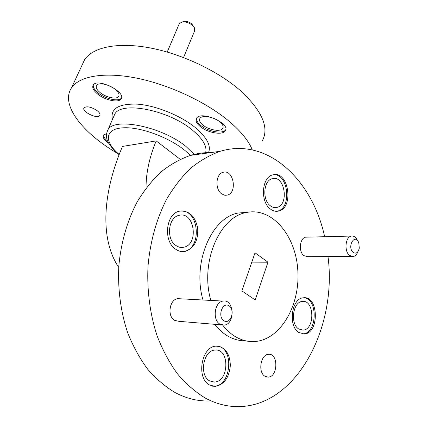 <?xml version="1.0" encoding="UTF-8"?>
<svg xmlns="http://www.w3.org/2000/svg" width="428" height="428" viewBox="0 0 428 428"><rect width="100%" height="100%" fill="white"/><g stroke="black" fill="none" stroke-linecap="round" stroke-linejoin="round"><path stroke-width="0.64" d="M209.763 380.952L214.262 382.06C229.205 382.033 229.932 348.215 215.006 350.104C203.268 350.147 198.822 375.65 209.763 380.952M270.336 205.772C272.385 207.35 274.509 207.906 276.713 207.446C289.414 205.253 284.855 174.881 272.358 178.679C263.514 180.231 262.006 199.913 270.336 205.772M176.138 245.64C178.513 247.218 180.991 247.759 183.569 247.266C199.271 244.8 194.563 210.977 179.086 215.354C168.086 217.199 165.85 239.471 176.138 245.64M298.69 328.955L303.029 330.143C315.281 329.603 314.436 299.343 302.248 301.456C292.88 301.831 289.965 323.819 298.69 328.955M210.656 152.609C203.942 152.486 197.228 153.406 190.503 155.369C180.343 158.916 170.59 164.368 161.249 171.724C152.293 180.124 144.273 190.176 137.19 201.877C127.277 220.752 121.167 241.916 118.872 265.371C117.598 288.632 120.659 311.878 127.731 332.882C133.124 346.375 139.747 358.455 147.612 369.118C156.038 378.801 165.192 386.612 175.068 392.546C185.966 398.318 197.083 401.132 208.431 401.004M324.649 236.716C312.333 179.471 267.318 136.923 220.19 151.303C209.955 154.952 200.133 160.58 190.717 168.188C181.686 176.903 173.602 187.341 166.46 199.507C156.466 219.147 150.324 241.194 148.04 265.654C146.799 289.916 149.955 314.157 157.167 336.034C162.656 350.088 169.392 362.655 177.369 373.73C185.918 383.782 195.184 391.866 205.167 397.997C216.183 403.936 227.396 406.803 238.819 406.6C296.85 405.899 337.264 327.024 328.014 256.613M244.072 212.695L242.938 212.315M180.327 298.787L177.818 298.653C169.472 299.263 166.915 316.297 174.624 320.353L178.829 321.305L221.576 324.9M307.133 237.149L305.779 237.182C299.712 237.834 298.289 251.851 303.939 255.655L307.561 256.661L351.843 256.554M298.84 332.492L304.249 333.974C319.716 333.316 318.635 295.117 303.265 297.824C291.489 298.311 287.841 326.061 298.84 332.492M175.897 249.374C178.867 251.332 181.954 252.006 185.164 251.407C194.248 248.197 198.415 240.376 197.666 227.942C195.008 215.91 188.957 210.325 179.514 211.186C165.695 213.551 162.929 241.654 175.897 249.374M270.405 209.014C272.973 210.977 275.627 211.678 278.371 211.111C294.4 208.383 288.665 170.034 272.882 174.859C261.776 176.839 259.903 201.674 270.405 209.014M209.64 385.04L215.22 386.414C224.138 384.654 229.183 377.624 230.366 365.319C229.718 353.159 224.984 346.766 216.156 346.14C201.406 346.231 195.842 378.411 209.64 385.04M265.034 376.298L268.094 377.1C278.093 377.105 278.558 353.089 268.565 354.32C260.631 354.261 257.656 372.467 265.034 376.298M221.554 193.782L224.326 195.131L227.193 195.12C237.797 193.007 233.517 168.932 223.1 172.313C215.83 173.784 214.701 189.112 221.554 193.782M214.701 324.322C218.328 328.971 222.346 332.679 226.765 335.44C232.805 339.158 239.065 340.939 245.538 340.79M247.432 212.299L238.203 213.026C211.555 217.542 192.044 262.781 202.984 300.007M222.699 325.13C226.305 329.758 230.296 333.449 234.678 336.21C241.381 340.34 248.31 342.1 255.457 341.48C281.26 339.147 300.526 304.222 297.76 269.565C295.464 234.833 271.598 206.761 246.052 212.582C219.377 217.119 199.844 262.824 210.833 300.429M255.04 252.798L241.884 290.906L255.211 299.958L267.971 262.209L255.04 252.798M212.545 386.168L213.995 386.216C231.264 386.388 234.523 348.05 217.558 346.113M276.413 211.309L277.151 211.181C292.04 208.773 288.59 173.463 273.567 174.71M182.44 251.616L183.965 251.418C202.225 248.759 199.314 209.79 180.937 210.929M302.27 333.899L303.019 333.867C317.298 333.396 318.143 298.658 303.976 297.765M357.894 251.691C356.824 254.483 355.267 256.105 353.218 256.554L349.601 255.495C343.957 251.493 345.321 236.732 351.361 236.058C353.977 235.726 356.064 237.289 357.626 240.745M353.228 252.477C356.16 254.109 358.177 252.648 359.279 248.106L358.808 242.922C355.069 232.516 346.562 246.881 353.228 252.477M219.901 324.13C212.074 319.855 214.605 301.756 223.058 301.087C234.212 298.846 235.384 324.215 224.16 325.12L219.901 324.13M223.887 320.738C230.515 325.007 235.668 310.043 229.082 305.838C222.512 301.387 217.162 316.533 223.887 320.738M245.207 212.63L244.078 212.251M251.814 262.145L267.971 262.209M118.727 267.447C99.189 238.022 103.111 191.605 122.478 146.424L156.188 140.914L180.193 159.302M146.055 188.143C145.916 173.41 149.292 157.67 156.188 140.914M219.96 122.001C222.817 124.495 223.748 126.629 222.753 128.416C220.736 132.14 208.698 130.016 202.835 124.987C199.887 122.478 198.913 120.3 199.913 118.454C201.839 114.731 214.112 116.86 219.96 122.001M106.706 137.971L106.412 135.398M114.977 89.174C118.492 92.073 119.728 94.492 118.69 96.439C116.855 99.719 106.412 97.611 100.414 92.812C96.814 89.907 95.53 87.446 96.562 85.434C98.333 82.144 108.985 84.279 114.977 89.174M117.465 153.358C82.764 133.22 60.113 104.849 71.471 87.933C79.175 76.152 104.047 71.567 136.799 78.169C169.52 84.771 206.644 102.281 229.36 121.488C241.087 131.503 248.738 140.978 252.306 149.912M82.133 64.986L84.525 59.845C92.576 47.257 117.518 41.81 149.95 47.904C182.349 54.003 218.81 71.439 240.927 91.057C262.637 111.51 269.635 128.336 261.915 141.534M106.524 133.659L103.421 135.141C102.426 137.099 103.876 139.555 107.754 142.508L108.798 143.23M98.066 94.395C105.625 100.414 118.743 103.073 121.054 98.954C126.635 92.159 97.279 77.484 93.192 85.108C91.892 87.644 93.518 90.741 98.066 94.395M200.218 126.528C207.607 132.835 222.726 135.516 225.272 130.845C231.05 123.548 200.716 110.28 196.511 118.299C195.254 120.632 196.489 123.371 200.218 126.528M97.001 110.542C99.542 112.548 100.468 114.201 99.788 115.507C97.621 119.519 81.181 111.467 84.059 107.781C86.804 105.925 91.116 106.845 97.001 110.542M183.553 57.534L194.601 30.95L194.435 27.734L192.632 25.514C189.486 22.919 186.105 21.71 182.499 21.881L179.359 23.486L179.07 24.161M184.168 21.566L184.891 21.432C187.32 21.314 189.593 22.128 191.707 23.872L193.884 26.873M93.288 84.969C92.94 87.435 94.7 90.201 98.574 93.267C106.048 99.226 118.995 101.907 121.477 97.921M103.549 134.964C103.394 136.751 104.79 138.806 107.738 141.128M196.516 118.294C196.233 120.461 197.624 122.815 200.679 125.361C208.061 131.68 223.17 134.344 225.722 129.663L225.738 129.636M112.414 119.556C110.146 108.616 118.583 103.485 137.73 104.17C156.092 105.625 180.472 115.512 195.104 127.41C207.088 137.57 211.507 146.076 208.35 152.924M205.44 153.326C207.569 146.9 203.209 139.137 192.349 130.042C168.616 109.985 121.199 100.831 114.784 114.137L113.618 116.812M106.845 132.231L107.931 129.802C114.121 116.999 161.779 126.586 185.87 146.381L194.703 154.797M190.203 155.46C177.486 141.197 144.712 127.26 124.816 127.753C104.694 128.004 103.362 141.31 119.203 154.465M211.031 381.546L214.262 382.06M274.573 207.575L276.713 207.446M180.209 247.32L183.569 247.266M300.879 329.967L303.029 330.143M190.503 155.369L220.19 151.303M246.052 212.582L238.203 213.026M225.235 195.275L227.193 195.12M266.157 376.822L268.094 377.1M213.995 386.216L215.22 386.414M277.151 211.181L278.371 211.111M183.965 251.418L185.164 251.407M303.019 333.867L304.249 333.974M351.361 236.058L305.779 237.182M223.058 301.087L177.818 298.653M222.753 128.416L223.127 127.437M118.69 96.439L119 95.722M71.471 87.933L84.525 59.845M99.788 115.507L99.981 115.073M179.359 23.486L167.22 52.056M184.891 21.432L182.499 21.881M121.45 98.055L121.054 98.954M225.722 129.663L225.272 130.845M119.096 154.749C109.75 146.194 103.597 139.448 107.931 129.802L113.645 116.748"/></g></svg>
